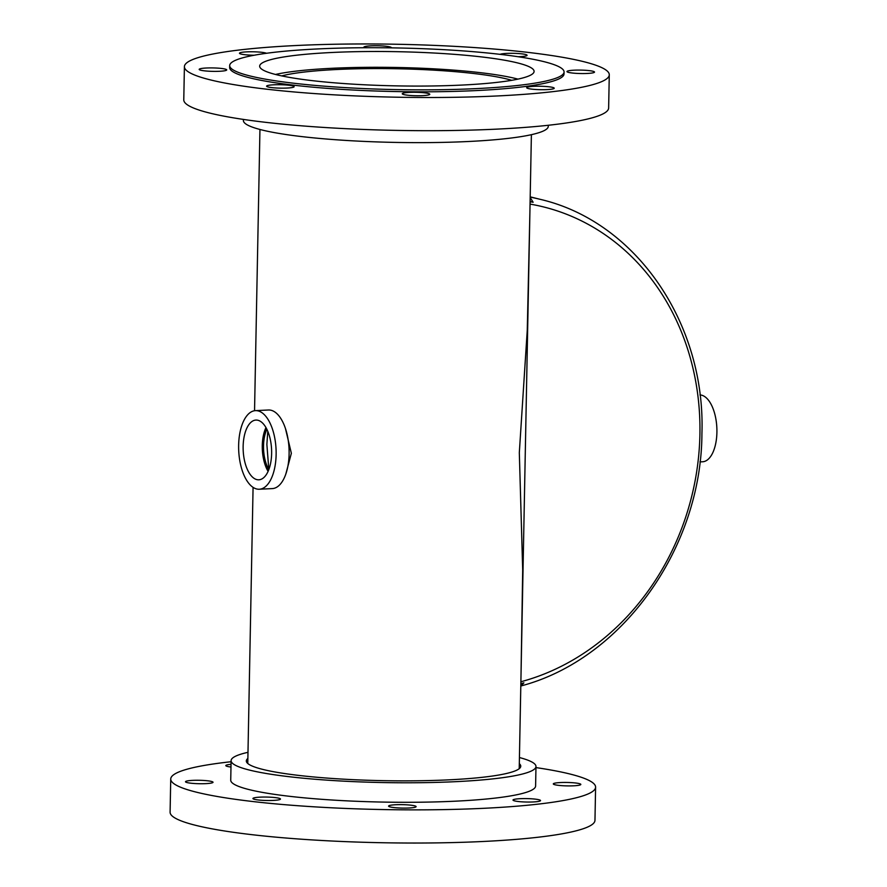<?xml version="1.0" encoding="UTF-8"?>
<svg xmlns="http://www.w3.org/2000/svg" width="887" height="887" viewBox="0 0 887 887"><rect width="100%" height="100%" fill="white"/><g stroke="black" fill="none" stroke-linecap="round" stroke-linejoin="round"><path stroke-width="1.33" d="M267.774 431.248L266.876 444.454L268.816 469.522M285.814 474.068L291.357 453.301L285.437 428.465M281.7 75.894A125.61 15.644 -178.9 0 1 336.75 69.508A125.61 15.644 -178.9 0 1 511.699 80.318M275.502 74.464A135.744 16.908 -178.9 0 1 331.915 68.299A135.744 16.908 -178.9 0 1 517.953 79.12M530.06 204.099A245.255 213.667 -76 0 1 699.91 434.453A245.255 213.667 -76 0 1 520.88 681.759M530.104 201.704A247.573 215.685 -76 0 1 533.131 202.258L530.182 197.59M530.193 197.114A251.819 219.388 -76 0 1 539.839 199.253C635.89 221.295 705.73 323.323 701.927 433.632C701.528 548.088 622.086 659.462 520.791 686.006L523.907 682.846A247.573 215.685 -76 0 1 520.846 683.7M521.013 674.907L522.698 570.097L519.316 452.669L527.266 330.13L529.905 212.148M528.94 262.375L521.878 629.825M533.131 202.258L530.104 201.504M699.965 394.948A33.44 15.877 87.2 0 1 716.907 432.324A33.44 15.877 87.2 0 1 702.593 461.772L699.954 461.894M246.287 466.806A29.903 14.203 -92.8 0 0 259.059 479.789A29.903 14.203 -92.8 0 0 270.59 463.347A29.903 14.203 -92.8 0 0 268.473 433.056A29.903 14.203 -92.8 0 0 256.166 420.061A29.903 14.203 -92.8 0 0 244.269 436.094A29.903 14.203 -92.8 0 0 246.287 466.806M265.967 427.567A29.26 13.893 -92.8 0 0 265.368 465.531A29.26 13.893 -92.8 0 0 268.096 471.363M266.787 429.097A27.053 12.85 -92.8 0 0 266.189 464.289A27.053 12.85 -92.8 0 0 268.761 469.766M266.876 429.297A27.053 12.85 -92.8 0 0 266.388 464.278A27.053 12.85 -92.8 0 0 268.839 469.556M259.292 489.236L272.276 488.604A39.35 18.682 -92.8 0 0 287.676 467.238A39.35 18.682 -92.8 0 0 284.96 427.102A39.35 18.682 -92.8 0 0 268.451 410.005L255.467 410.637A39.35 18.682 -92.8 0 0 240.067 432.002A39.35 18.682 -92.8 0 0 242.783 472.139A39.35 18.682 -92.8 0 0 259.292 489.236A39.35 18.682 -92.8 0 0 274.704 467.87A39.35 18.682 -92.8 0 0 271.976 427.734A39.35 18.682 -92.8 0 0 255.467 410.637M205.828 783.631A13.771 1.719 1.1 0 0 213.035 782.267A13.771 1.719 1.1 0 0 192.712 780.372A13.771 1.719 1.1 0 0 185.494 781.735A13.771 1.719 1.1 0 0 205.828 783.631M273.251 800.418A13.771 1.719 1.1 0 0 280.458 799.043A13.771 1.719 1.1 0 0 260.135 797.147A13.771 1.719 1.1 0 0 252.928 798.522A13.771 1.719 1.1 0 0 273.251 800.418M408.907 808.002A13.771 1.719 1.1 0 0 416.114 806.627A13.771 1.719 1.1 0 0 395.79 804.731A13.771 1.719 1.1 0 0 388.584 806.106A13.771 1.719 1.1 0 0 408.907 808.002M533.331 801.948A13.771 1.719 1.1 0 0 540.538 800.584A13.771 1.719 1.1 0 0 520.203 798.688A13.771 1.719 1.1 0 0 512.996 800.052A13.771 1.719 1.1 0 0 533.331 801.948M573.623 785.804A13.771 1.719 1.1 0 0 580.83 784.441A13.771 1.719 1.1 0 0 560.506 782.545A13.771 1.719 1.1 0 0 553.3 783.908A13.771 1.719 1.1 0 0 573.623 785.804M247.872 758.452A137.241 17.097 1.1 0 0 246.32 760.935A137.241 17.097 1.1 0 0 448.922 779.839A137.241 17.097 1.1 0 0 520.758 766.202A137.241 17.097 1.1 0 0 519.316 763.663M231.075 761.733A212.47 26.466 1.1 0 0 170.736 779.008L170.093 812.193A212.47 26.466 1.1 0 0 483.748 841.453A212.47 26.466 1.1 0 0 594.966 820.342L595.598 787.168A212.47 26.466 1.1 0 0 535.959 767.588M170.736 779.008A212.47 26.466 1.1 0 0 484.38 808.279A212.47 26.466 1.1 0 0 595.598 787.168M247.983 752.32A152.464 18.993 1.1 0 0 231.097 760.647L230.731 780.161A152.464 18.993 1.1 0 0 455.796 801.161A152.464 18.993 1.1 0 0 535.604 786.015L535.981 766.501A152.464 18.993 1.1 0 0 519.427 757.531M231.097 760.647A152.464 18.993 1.1 0 0 456.173 781.647A152.464 18.993 1.1 0 0 535.981 766.501M231.03 764.35A13.771 1.719 1.1 0 0 225.797 765.592A13.771 1.719 1.1 0 0 230.975 767.033M547.002 89.598A13.771 1.719 1.1 0 0 554.209 88.223A13.771 1.719 1.1 0 0 533.885 86.327A13.771 1.719 1.1 0 0 526.678 87.702A13.771 1.719 1.1 0 0 547.002 89.598M422.589 95.641A13.771 1.719 1.1 0 0 429.796 94.277A13.771 1.719 1.1 0 0 409.461 92.381A13.771 1.719 1.1 0 0 402.254 93.745A13.771 1.719 1.1 0 0 422.589 95.641M286.933 88.057A13.771 1.719 1.1 0 0 294.14 86.693A13.771 1.719 1.1 0 0 273.806 84.797A13.771 1.719 1.1 0 0 266.599 86.161A13.771 1.719 1.1 0 0 286.933 88.057M219.51 71.282A13.771 1.719 1.1 0 0 226.717 69.907A13.771 1.719 1.1 0 0 206.383 68.011A13.771 1.719 1.1 0 0 199.176 69.386A13.771 1.719 1.1 0 0 219.51 71.282M266.477 53.275A13.771 1.719 1.1 0 0 246.686 51.867A13.771 1.719 1.1 0 0 239.479 53.242A13.771 1.719 1.1 0 0 254.148 55.238M391.389 47.854A13.771 1.719 1.1 0 0 391.433 47.721A13.771 1.719 1.1 0 0 371.099 45.825A13.771 1.719 1.1 0 0 363.892 47.188A13.771 1.719 1.1 0 0 364.546 47.732M518.196 56.735A13.771 1.719 1.1 0 0 519.882 56.668A13.771 1.719 1.1 0 0 527.089 55.304A13.771 1.719 1.1 0 0 506.754 53.408A13.771 1.719 1.1 0 0 500.035 54.34M587.305 73.455A13.771 1.719 1.1 0 0 594.512 72.08A13.771 1.719 1.1 0 0 574.188 70.184A13.771 1.719 1.1 0 0 566.97 71.559A13.771 1.719 1.1 0 0 587.305 73.455M331.505 52.51A137.241 17.097 -178.9 0 1 534.096 71.415A137.241 17.097 -178.9 0 1 462.26 85.052A137.241 17.097 -178.9 0 1 259.669 66.148A137.241 17.097 -178.9 0 1 331.505 52.51M476.541 88.6A167.222 20.833 -178.9 0 1 229.689 65.571A167.222 20.833 -178.9 0 1 317.224 48.962A167.222 20.833 -178.9 0 1 564.077 71.991A167.222 20.833 -178.9 0 1 476.541 88.6M564.077 71.991L564.032 73.943A167.222 20.833 -178.9 0 1 476.507 90.563A167.222 20.833 -178.9 0 1 229.655 67.523L229.689 65.571M498.062 95.918A212.47 26.466 -178.9 0 1 184.407 66.658A212.47 26.466 -178.9 0 1 295.626 45.547A212.47 26.466 -178.9 0 1 609.28 74.807A212.47 26.466 -178.9 0 1 498.062 95.918M609.28 74.807L608.637 107.992A212.47 26.466 -178.9 0 1 497.419 129.103A212.47 26.466 -178.9 0 1 183.775 99.832L184.407 66.658M548.299 125.267L548.277 126.353A152.464 18.993 -178.9 0 1 468.469 141.499A152.464 18.993 -178.9 0 1 243.393 120.499L243.415 119.412M531.391 134.68L528.929 262.619M521.889 629.604L519.217 768.696M259.946 129.469L254.547 410.725M253.072 487.362L247.772 763.485M539.839 199.253L530.193 196.847"/></g></svg>
